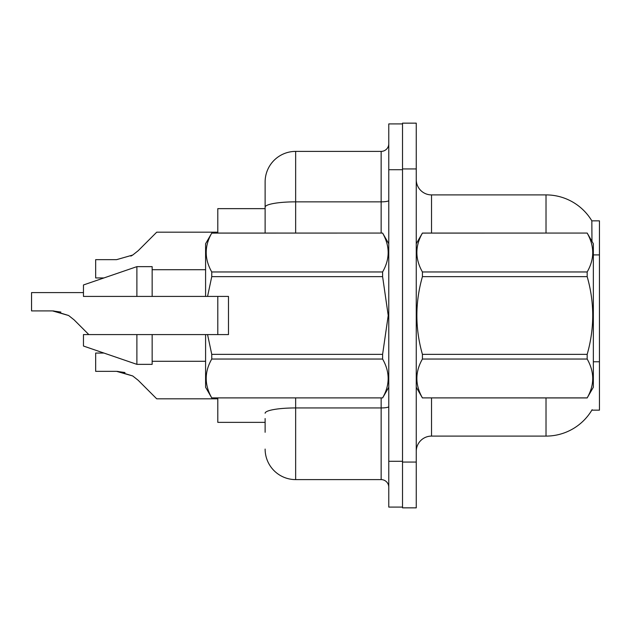 <?xml version="1.0" encoding="UTF-8"?>
<svg xmlns="http://www.w3.org/2000/svg" width="631" height="631" viewBox="0 0 631 631"><rect width="100%" height="100%" fill="white"/><g stroke="black" fill="none" stroke-linecap="round" stroke-linejoin="round"><path stroke-width="0.95" d="M591.973 241.381L591.839 220.85L599.45 220.85L599.45 410.15L591.839 410.15L592.115 409.693A53.43 53.43 0 0 1 546.02 436.1L431.525 436.1A15.262 15.262 0 0 0 416.255 451.37M265.123 208.64L217.798 208.64L217.798 233.06M217.798 334.58L217.798 296.42M265.123 422.36L217.798 422.36L217.798 397.94M402.515 462.058L402.515 507.852L416.255 507.852L416.255 462.058L402.515 462.058M416.255 168.942L416.255 123.148L402.515 123.148L402.515 168.942L416.255 168.942L416.255 462.058M546.02 233.06L546.02 194.9A53.43 53.43 0 0 1 591.957 221.039A53.43 53.43 0 0 0 546.02 194.9L431.525 194.9A15.262 15.262 0 0 1 416.255 179.63A15.262 15.262 0 0 0 431.525 194.9L431.525 233.06M265.123 432.282L265.123 418.55M388.775 461.293L388.775 507.087L402.515 507.087L402.515 123.913L388.775 123.913L388.775 461.293L402.515 461.293M295.655 397.94L295.655 479.607L381.148 479.607L381.148 397.94M265.123 233.06L265.123 181.925A30.533 30.533 0 0 1 295.655 151.393L381.148 151.393A7.635 7.635 0 0 0 388.775 143.758M265.123 181.925L265.123 198.718M388.775 487.242A7.635 7.635 0 0 0 381.148 479.607M295.655 479.607A30.533 30.533 0 0 1 265.123 449.075M103.934 353.052L95.667 353.052L95.667 371.351L116.609 371.351L132.723 375.958L138.197 380.296L156.733 398.831L217.798 398.831M124.985 372.527L116.609 371.351L95.667 371.351L116.609 371.351M132.723 375.958L117.752 371.375L132.723 375.958L117.752 371.375L132.723 375.958L117.752 371.375L132.723 375.958L117.752 371.375L132.723 375.958L117.752 371.375L132.723 375.958L117.752 371.375L132.723 375.958L117.752 371.375L132.723 375.958L117.752 371.375L132.723 375.958L117.752 371.375L132.723 375.958L117.752 371.375L132.723 375.958L138.197 380.296M83.458 292.603L31.55 292.603L31.55 310.902L52.491 310.902L68.605 315.5L74.079 319.838L88.821 334.58M60.868 312.069L52.491 310.902L31.55 310.902L52.491 310.902M68.605 315.5L53.635 310.917L68.605 315.5L53.635 310.917L68.605 315.5L53.635 310.917L68.605 315.5L53.635 310.917L68.605 315.5L53.635 310.917L68.605 315.5L53.635 310.917L68.605 315.5L53.635 310.917L68.605 315.5L53.635 310.917L68.605 315.5L53.635 310.917L68.605 315.5L53.635 310.917L68.605 315.5L74.079 319.838M130.854 256.115L132.723 255.042L116.609 259.649L95.667 259.649L95.667 277.948L103.934 277.948M138.197 250.704L132.723 255.042L138.197 250.704L132.723 255.042L138.197 250.704L132.723 255.042L138.197 250.704L132.723 255.042L138.197 250.704L132.723 255.042L138.197 250.704L132.723 255.042L138.197 250.704L132.723 255.042L138.197 250.704L132.723 255.042L138.197 250.704L132.723 255.042L138.197 250.704L132.723 255.042L138.197 250.704L132.723 255.042L138.197 250.704L132.723 255.042L138.197 250.704L132.723 255.042L138.197 250.704L132.723 255.042L138.197 250.704L132.723 255.042L138.197 250.704L132.723 255.042L138.197 250.704L132.723 255.042L138.197 250.704L132.723 255.042L138.197 250.704L132.723 255.042L138.197 250.704L132.723 255.042L138.197 250.704L156.733 232.169L217.798 232.169M416.255 243.747L422.423 233.06L587.177 233.06L593.345 243.747L593.345 387.253L587.177 397.893C594.568 384.997 594.568 372.045 587.177 359.039L422.423 359.039C415.032 371.935 415.032 384.886 422.423 397.893L587.177 397.94M587.177 233.06L422.423 233.107C415.032 246.003 415.032 258.955 422.423 271.961L422.423 276.646C415.032 302.486 415.032 328.388 422.423 354.354L422.423 359.039M422.423 271.961L587.177 271.961C594.568 259.065 594.568 246.114 587.177 233.107M587.177 271.961L587.177 276.646L422.423 276.646M422.423 354.354L587.177 354.354C594.568 328.388 594.568 302.486 587.177 276.646M587.177 354.354L587.177 359.039M416.255 387.253L422.423 397.94M422.423 397.893L587.177 397.893M207.56 296.42L228.485 296.42L228.485 334.58L207.56 334.58L211.756 354.354L382.607 354.354L388.223 315.5L382.607 276.646L211.756 276.646L207.56 296.42L205.588 296.42L205.588 243.747L211.756 233.107C204.365 246.003 204.365 258.955 211.756 271.961L211.756 276.646M382.607 354.354L382.607 359.039L211.756 359.039C204.365 371.935 204.365 384.886 211.756 397.893L382.607 397.893C389.997 384.997 389.997 372.045 382.607 359.039M207.56 334.58L205.588 334.58L205.588 387.253L211.756 397.94M211.756 354.354L211.756 359.039M136.888 334.58L83.458 334.58L83.458 346.033L136.888 364.355L152.15 364.355L152.15 334.58L136.888 334.58L136.888 364.355M83.458 334.58L103.65 334.58M205.588 334.58L152.15 334.58M211.756 397.893L382.607 397.893M211.756 233.06L382.607 233.06L211.756 233.107M211.756 271.961L382.607 271.961L382.607 276.646M382.607 271.961C389.997 259.065 389.997 246.114 382.607 233.107M136.888 296.42L136.888 266.645L83.458 284.967L83.458 296.42L205.588 296.42M136.888 266.645L152.15 266.645L152.15 296.42M599.45 361.776L593.345 361.776M599.45 254.908L593.345 254.908M431.525 397.94L431.525 436.1M546.02 436.1L546.02 397.94M416.555 243.227A15.262 2.65 0 0 1 416.255 242.706M388.775 406.616A7.635 1.325 0 0 1 381.148 407.942L295.655 407.942A30.533 5.3 180 0 0 265.123 413.242M388.775 169.707L402.515 169.707M295.655 151.393L295.655 201.849L381.148 201.849L381.148 151.393M265.123 207.149A30.533 5.3 180 0 1 295.655 201.849L295.655 233.06M381.148 233.06L381.148 201.849A7.635 1.325 0 0 0 388.775 200.524M388.775 387.253L382.607 397.94M152.15 361.295L205.588 361.295M388.775 243.747L382.607 233.06M152.15 269.705L205.588 269.705"/></g></svg>
